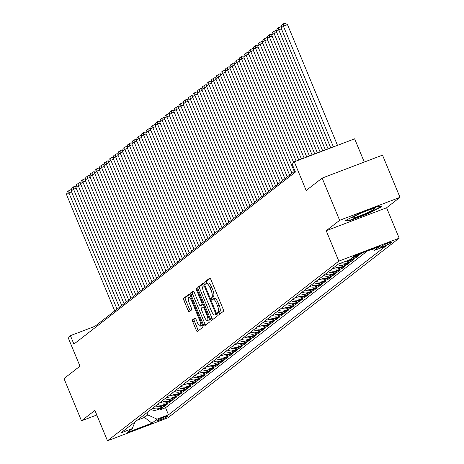<?xml version="1.0" encoding="UTF-8"?>
<svg xmlns="http://www.w3.org/2000/svg" width="464" height="464" viewBox="0 0 464 464"><rect width="100%" height="100%" fill="white"/><g stroke="black" fill="none" stroke-linecap="round" stroke-linejoin="round"><path stroke-width="0.7" d="M217.761 314.14A1.259 0.389 -110.8 0 0 218.532 315.073A1.259 0.389 -110.8 0 0 218.561 315.056L223.428 311.274A1.804 0.557 -110.8 0 0 223.196 309.262L210.836 279.421A1.804 0.557 -110.8 0 0 209.74 278.093A1.804 0.557 -110.8 0 0 209.693 278.116L204.827 281.897A1.259 0.389 -110.8 0 0 204.989 283.307A1.259 0.389 -110.8 0 0 205.755 284.235A1.259 0.389 -110.8 0 0 205.79 284.217L206.422 283.73A5.765 1.781 -110.8 0 1 206.567 283.643A5.765 1.781 -110.8 0 1 210.082 287.895L211.114 290.383A5.765 1.781 -110.8 0 1 211.845 296.827L211.213 297.314A1.259 0.389 -110.8 0 0 211.375 298.723A1.259 0.389 -110.8 0 0 212.147 299.651A1.259 0.389 -110.8 0 0 212.176 299.634L212.808 299.147A5.765 1.781 -110.8 0 1 212.953 299.065A5.765 1.781 -110.8 0 1 216.468 303.317L217.5 305.799A5.765 1.781 -110.8 0 1 218.231 312.243L217.604 312.73A1.259 0.389 -110.8 0 0 217.761 314.14M214.438 298.526A5.765 1.781 -110.8 0 1 214.583 298.445A5.765 1.781 -110.8 0 1 218.097 302.696L219.13 305.179A5.765 1.781 -110.8 0 1 219.861 311.622L219.234 312.11A1.259 0.389 -110.8 0 0 219.391 313.519A1.259 0.389 -110.8 0 0 219.733 314.145M210.221 278.354L206.463 281.277A1.259 0.389 -110.8 0 0 206.619 282.686A1.259 0.389 -110.8 0 0 207.072 283.452M208.052 283.11A5.765 1.781 -110.8 0 1 208.197 283.023A5.765 1.781 -110.8 0 1 211.712 287.274L212.744 289.762A5.765 1.781 -110.8 0 1 213.475 296.206L212.848 296.693A1.259 0.389 -110.8 0 0 213.005 298.103A1.259 0.389 -110.8 0 0 213.457 298.868M167.51 416.486A5.875 0.528 157.5 0 0 167.719 416.225A5.875 0.528 157.5 0 0 162.945 417.641A5.875 0.528 157.5 0 0 157.07 420.459A5.875 0.528 157.5 0 0 156.867 420.72A5.875 0.528 157.5 0 0 161.64 419.305A5.875 0.528 157.5 0 0 167.51 416.486M192.56 319.8A1.804 0.557 -110.8 0 0 192.792 321.813L196.255 330.188A1.804 0.557 -110.8 0 0 197.357 331.516A1.804 0.557 -110.8 0 0 197.403 331.487L202.803 327.294A1.804 0.557 -110.8 0 0 202.577 325.281L190.211 295.44A1.804 0.557 -110.8 0 0 189.115 294.112A1.804 0.557 -110.8 0 0 189.068 294.135L183.669 298.329A1.804 0.557 -110.8 0 0 183.895 300.347L188.088 310.457A1.804 0.557 -110.8 0 0 189.184 311.785A1.804 0.557 -110.8 0 0 189.231 311.762L191.539 309.964A1.804 0.557 -110.8 0 0 191.313 307.951L189.237 302.934A4.82 1.491 -110.8 0 1 188.744 297.482A4.82 1.491 -110.8 0 1 191.684 301.032L199.822 320.682A4.82 1.491 -110.8 0 1 200.309 326.134A4.82 1.491 -110.8 0 1 197.374 322.584L196.017 319.307A1.804 0.557 -110.8 0 0 194.921 317.979A1.804 0.557 -110.8 0 0 194.874 318.008L192.56 319.8L194.19 319.18A1.804 0.557 -110.8 0 0 194.422 321.192L197.89 329.568A1.804 0.557 -110.8 0 0 198.505 330.629M339.631 220.319L326.221 230.73L386.593 207.768L400.003 197.351L339.631 220.319L322.144 178.095L306.165 190.501L294.275 161.785L291.943 163.595L295.44 172.04L73.909 344.102L70.412 335.658L68.08 337.467L79.97 366.177L63.997 378.589L81.49 420.813L96.796 414.99M326.221 230.73L338.819 261.133L107.491 440.8L94.9 410.396L81.49 420.813M210.494 319.128A1.804 0.557 -110.8 0 0 211.596 320.456A1.804 0.557 -110.8 0 0 211.636 320.433L217.042 316.233A1.804 0.557 -110.8 0 0 216.81 314.221L204.45 284.38A1.804 0.557 -110.8 0 0 203.354 283.052A1.804 0.557 -110.8 0 0 203.307 283.081L197.902 287.274A1.804 0.557 -110.8 0 0 198.134 289.287L210.494 319.128L212.123 318.507A1.804 0.557 -110.8 0 0 212.744 319.574M209.925 321.767L204.52 325.96A1.804 0.557 -110.8 0 1 204.473 325.989A1.804 0.557 -110.8 0 1 203.377 324.661L191.017 294.814A1.804 0.557 -110.8 0 1 190.785 292.801L193.099 291.009A1.804 0.557 -110.8 0 1 193.146 290.98A1.804 0.557 -110.8 0 1 194.242 292.308L199.253 304.413A1.804 0.557 -110.8 0 0 200.355 305.741A1.804 0.557 -110.8 0 0 200.402 305.712L201.933 304.523A1.804 0.557 -110.8 0 0 201.707 302.511L196.487 289.907A1.259 0.389 -110.8 0 1 196.359 288.48A1.259 0.389 -110.8 0 1 197.125 289.414L209.693 319.754A1.804 0.557 -110.8 0 1 209.925 321.767M322.144 178.095L382.51 155.127L400.003 197.351M159.691 408.848L160.086 409.805L162.887 407.636L156.931 409.898L158.798 408.453A7.343 6.954 -127.8 0 1 152.94 408.018M164.355 405.229L164.755 406.186L167.55 404.011L161.594 406.278L163.461 404.828A7.343 6.954 -127.8 0 1 157.609 404.399M169.018 401.604L169.418 402.561L172.214 400.391L166.257 402.653L168.125 401.203A7.343 6.954 -127.8 0 1 162.272 400.774M173.681 397.984L174.081 398.941L176.877 396.766L170.92 399.034L172.788 397.584A7.343 6.954 -127.8 0 1 166.936 397.155M178.35 394.359L178.744 395.316L181.54 393.147L175.589 395.409L177.451 393.959A7.343 6.954 -127.8 0 1 171.599 393.53M183.013 390.74L183.408 391.697L186.203 389.522L180.252 391.79L182.114 390.34A7.343 6.954 -127.8 0 1 176.262 389.905M187.676 387.115L188.071 388.072L190.872 385.903L184.916 388.165L186.777 386.715A7.343 6.954 -127.8 0 1 180.925 386.286M192.34 383.496L192.734 384.453L195.535 382.278L189.579 384.546L191.446 383.096A7.343 6.954 -127.8 0 1 185.588 382.661M197.003 379.871L197.397 380.828L200.199 378.659L194.242 380.921L196.11 379.471A7.343 6.954 -127.8 0 1 190.252 379.042M201.666 376.252L202.06 377.209L204.862 375.034L198.905 377.302L200.773 375.852A7.343 6.954 -127.8 0 1 194.915 375.417M206.329 372.627L206.729 373.584L209.525 371.409L203.568 373.677L205.436 372.227A7.343 6.954 -127.8 0 1 199.584 371.797M210.992 369.002L211.393 369.965L214.188 367.79L208.232 370.057L210.099 368.607A7.343 6.954 -127.8 0 1 204.247 368.172M215.656 365.383L216.056 366.34L218.851 364.165L212.895 366.432L214.762 364.982A7.343 6.954 -127.8 0 1 208.91 364.553M220.319 361.758L220.719 362.72L223.515 360.545L217.564 362.807L219.426 361.363A7.343 6.954 -127.8 0 1 213.573 360.928M224.988 358.138L225.382 359.095L228.178 356.92L222.227 359.188L224.089 357.738A7.343 6.954 -127.8 0 1 218.237 357.309M229.651 354.513L230.045 355.476L232.847 353.301L226.89 355.563L228.752 354.119A7.343 6.954 -127.8 0 1 222.9 353.684M234.314 350.894L234.709 351.851L237.51 349.676L231.553 351.944L233.421 350.494A7.343 6.954 -127.8 0 1 227.563 350.065M238.977 347.269L239.372 348.226L242.173 346.057L236.217 348.319L238.084 346.875A7.343 6.954 -127.8 0 1 232.226 346.44M243.641 343.65L244.035 344.607L246.836 342.432L240.88 344.7L242.747 343.25A7.343 6.954 -127.8 0 1 236.889 342.821M248.304 340.025L248.704 340.982L251.5 338.813L245.543 341.075L247.411 339.625A7.343 6.954 -127.8 0 1 241.558 339.196M252.967 336.406L253.367 337.363L256.163 335.188L250.206 337.456L252.074 336.006A7.343 6.954 -127.8 0 1 246.222 335.576M257.63 332.781L258.03 333.738L260.826 331.569L254.869 333.831L256.737 332.381A7.343 6.954 -127.8 0 1 250.885 331.951M262.293 329.162L262.694 330.119L265.489 327.944L259.538 330.211L261.4 328.761A7.343 6.954 -127.8 0 1 255.548 328.326M266.962 325.537L267.357 326.494L270.152 324.324L264.202 326.586L266.063 325.136A7.343 6.954 -127.8 0 1 260.211 324.707M271.626 321.917L272.02 322.874L274.821 320.699L268.865 322.967L270.727 321.517A7.343 6.954 -127.8 0 1 264.874 321.082M276.289 318.292L276.683 319.249L279.485 317.074L273.528 319.342L275.39 317.892A7.343 6.954 -127.8 0 1 269.538 317.463M280.952 314.673L281.346 315.63L284.148 313.455L278.191 315.723L280.059 314.273A7.343 6.954 -127.8 0 1 274.201 313.838M285.615 311.048L286.01 312.005L288.811 309.83L282.854 312.098L284.722 310.648A7.343 6.954 -127.8 0 1 278.864 310.219M290.278 307.423L290.679 308.386L293.474 306.211L287.518 308.473L289.385 307.029A7.343 6.954 -127.8 0 1 283.533 306.594M294.942 303.804L295.342 304.761L298.137 302.586L292.181 304.854L294.048 303.404A7.343 6.954 -127.8 0 1 288.196 302.975M299.605 300.179L300.005 301.142L302.801 298.967L296.844 301.229L298.712 299.785A7.343 6.954 -127.8 0 1 292.859 299.35M304.268 296.56L304.668 297.517L307.464 295.342L301.507 297.61L303.375 296.16A7.343 6.954 -127.8 0 1 297.523 295.73M308.937 292.935L309.331 293.892L312.127 291.723L306.176 293.985L308.038 292.54A7.343 6.954 -127.8 0 1 302.186 292.105M313.6 289.316L313.995 290.273L316.796 288.098L310.839 290.365L312.701 288.915A7.343 6.954 -127.8 0 1 306.849 288.486M318.263 285.691L318.658 286.648L321.459 284.478L315.503 286.74L317.364 285.29A7.343 6.954 -127.8 0 1 311.512 284.861M322.927 282.071L323.321 283.028L326.122 280.853L320.166 283.121L322.033 281.671A7.343 6.954 -127.8 0 1 316.175 281.242M327.59 278.446L327.984 279.403L330.786 277.234L324.829 279.496L326.697 278.046A7.343 6.954 -127.8 0 1 320.839 277.617M332.253 274.827L332.647 275.784L335.449 273.609L329.492 275.877L331.36 274.427A7.343 6.954 -127.8 0 1 325.502 273.998M336.916 271.202L337.316 272.159L340.112 269.99L334.155 272.252L336.023 270.802A7.343 6.954 -127.8 0 1 330.171 270.373M341.579 267.583L341.98 268.54L344.775 266.365L338.819 268.633L340.686 267.183A7.343 6.954 -127.8 0 1 334.834 266.748M346.243 263.958L346.643 264.915L349.438 262.746L343.482 265.008L345.349 263.558A7.343 6.954 -127.8 0 1 340.1 263.419M350.912 260.339L351.306 261.296L354.102 259.121L348.151 261.389L350.013 259.939A7.343 6.954 -127.8 0 1 348.151 260.356M355.575 256.714L355.969 257.671L358.765 255.496L352.814 257.764L354.676 256.314A7.343 6.954 -127.8 0 1 353.73 256.598M360.464 253.64L360.632 254.052L361.833 253.118M381.611 246.129L380.584 246.929A5.69 0.51 157.5 0 0 380.387 247.184A5.69 0.51 157.5 0 0 385.01 245.81A5.69 0.51 157.5 0 0 390.7 243.078L391.726 242.283A5.69 0.51 157.5 0 0 391.923 242.028A5.69 0.51 157.5 0 0 387.301 243.403A5.69 0.51 157.5 0 0 381.611 246.129M338.819 261.133L399.185 238.171L167.858 417.838L107.491 440.8M160.086 409.805L165.555 407.728L168.496 414.822L385.828 246.024L374.407 250.369L371.983 249.255M168.496 414.822L157.07 419.166L151.943 423.151L127.142 432.587L132.269 428.603L120.849 432.947L338.181 264.149L349.607 259.805L354.734 255.821L379.535 246.384L374.407 250.369M360.632 254.052L354.676 256.314M355.969 257.671L350.013 259.939M351.306 261.296L345.349 263.558M346.643 264.915L340.686 267.183M341.98 268.54L336.023 270.802M337.316 272.159L331.36 274.427M332.647 275.784L326.697 278.046M327.984 279.403L322.033 281.671M323.321 283.028L317.364 285.29M318.658 286.648L312.701 288.915M313.995 290.273L308.038 292.54M309.331 293.892L303.375 296.16M304.668 297.517L298.712 299.785M300.005 301.142L294.048 303.404M295.342 304.761L289.385 307.029M290.679 308.386L284.722 310.648M286.01 312.005L280.059 314.273M281.346 315.63L275.39 317.892M276.683 319.249L270.727 321.517M272.02 322.874L266.063 325.136M267.357 326.494L261.4 328.761M262.694 330.119L256.737 332.381M258.03 333.738L252.074 336.006M253.367 337.363L247.411 339.625M248.704 340.982L242.747 343.25M244.035 344.607L238.084 346.875M239.372 348.226L233.421 350.494M234.709 351.851L228.752 354.119M230.045 355.476L224.089 357.738M225.382 359.095L219.426 361.363M220.719 362.72L214.762 364.982M216.056 366.34L210.099 368.607M211.393 369.965L205.436 372.227M206.729 373.584L200.773 375.852M202.06 377.209L196.11 379.471M197.397 380.828L191.446 383.096M192.734 384.453L186.777 386.715M188.071 388.072L182.114 390.34M183.408 391.697L177.451 393.959M178.744 395.316L172.788 397.584M174.081 398.941L168.125 401.203M169.418 402.561L163.461 404.828M164.755 406.186L158.798 408.453M165.555 407.728L367.297 251.041M143.591 415.28L144.484 417.432L147.749 414.891L146.856 412.745M364.275 162.064L354.647 138.823L294.275 161.785M386.593 207.768L399.185 238.171M294.982 170.938L94.882 326.343L70.412 335.658M137.321 420.152L144.484 417.432L151.943 423.151M95.346 327.451L94.882 326.343M351.869 258.048A7.343 6.954 52.2 0 0 352.814 257.764M344.543 261.731A7.343 6.954 52.2 0 0 348.151 261.389M337.63 264.579A7.343 6.954 52.2 0 0 343.482 265.008M332.966 268.198A7.343 6.954 52.2 0 0 338.819 268.633M328.303 271.823A7.343 6.954 52.2 0 0 334.155 272.252M323.64 275.442A7.343 6.954 52.2 0 0 329.492 275.877M318.977 279.067A7.343 6.954 52.2 0 0 324.829 279.496M314.314 282.686A7.343 6.954 52.2 0 0 320.166 283.121M309.65 286.311A7.343 6.954 52.2 0 0 315.503 286.74M304.981 289.93A7.343 6.954 52.2 0 0 310.839 290.365M300.318 293.555A7.343 6.954 52.2 0 0 306.176 293.985M295.655 297.18A7.343 6.954 52.2 0 0 301.507 297.61M290.992 300.8A7.343 6.954 52.2 0 0 296.844 301.229M286.329 304.425A7.343 6.954 52.2 0 0 292.181 304.854M281.665 308.044A7.343 6.954 52.2 0 0 287.518 308.473M277.002 311.669A7.343 6.954 52.2 0 0 282.854 312.098M272.339 315.288A7.343 6.954 52.2 0 0 278.191 315.723M267.676 318.913A7.343 6.954 52.2 0 0 273.528 319.342M263.007 322.532A7.343 6.954 52.2 0 0 268.865 322.967M258.344 326.157A7.343 6.954 52.2 0 0 264.202 326.586M253.68 329.776A7.343 6.954 52.2 0 0 259.538 330.211M249.017 333.401A7.343 6.954 52.2 0 0 254.869 333.831M244.354 337.021A7.343 6.954 52.2 0 0 250.206 337.456M239.691 340.646A7.343 6.954 52.2 0 0 245.543 341.075M235.028 344.265A7.343 6.954 52.2 0 0 240.88 344.7M230.364 347.89A7.343 6.954 52.2 0 0 236.217 348.319M225.701 351.509A7.343 6.954 52.2 0 0 231.553 351.944M221.032 355.134A7.343 6.954 52.2 0 0 226.89 355.563M216.369 358.759A7.343 6.954 52.2 0 0 222.227 359.188M211.706 362.378A7.343 6.954 52.2 0 0 217.564 362.807M207.043 366.003A7.343 6.954 52.2 0 0 212.895 366.432M202.379 369.622A7.343 6.954 52.2 0 0 208.232 370.057M197.716 373.247A7.343 6.954 52.2 0 0 203.568 373.677M193.053 376.867A7.343 6.954 52.2 0 0 198.905 377.302M188.39 380.492A7.343 6.954 52.2 0 0 194.242 380.921M183.727 384.111A7.343 6.954 52.2 0 0 189.579 384.546M179.063 387.736A7.343 6.954 52.2 0 0 184.916 388.165M174.394 391.355A7.343 6.954 52.2 0 0 180.252 391.79M169.731 394.98A7.343 6.954 52.2 0 0 175.589 395.409M165.068 398.599A7.343 6.954 52.2 0 0 170.92 399.034M160.405 402.224A7.343 6.954 52.2 0 0 166.257 402.653M155.742 405.843A7.343 6.954 52.2 0 0 161.594 406.278M132.269 428.603L134.931 422.008M151.078 409.468A7.343 6.954 52.2 0 0 156.931 409.898M147.749 414.891L157.07 419.166M345.57 220.464L350.163 220.499L368.346 213.585L381.936 206.631L377.342 206.59L359.165 213.51L345.57 220.464M368.178 213.185L368.346 213.585M349.931 219.942L350.163 220.499M203.835 283.318L199.537 286.653A1.804 0.557 -110.8 0 0 199.764 288.666L212.123 318.507M215.574 314.308A1.259 0.389 -110.8 0 0 215.418 312.898L204.566 286.7A1.259 0.389 -110.8 0 0 203.795 285.772A1.259 0.389 -110.8 0 0 203.766 285.789L203.099 286.305A5.765 1.781 -110.8 0 0 203.835 292.749L211.248 310.654A5.765 1.781 -110.8 0 0 214.762 314.905A5.765 1.781 -110.8 0 0 214.913 314.824L216.676 313.89M216.23 314.319A5.765 1.781 -110.8 0 0 216.398 314.285A5.765 1.781 -110.8 0 0 216.543 314.203L214.913 314.824M193.627 291.247L192.415 292.181A1.804 0.557 -110.8 0 0 192.647 294.193L205.007 324.04A1.804 0.557 -110.8 0 0 205.627 325.102M201.933 305.132A1.804 0.557 -110.8 0 0 201.985 305.121A1.804 0.557 -110.8 0 0 202.031 305.092L203.232 304.158M204.456 316.97A4.82 1.491 -110.8 0 0 207.396 320.525A4.82 1.491 -110.8 0 0 206.909 315.068L204.038 308.148A1.804 0.557 -110.8 0 0 202.942 306.82A1.804 0.557 -110.8 0 0 202.896 306.843L201.359 308.038A1.804 0.557 -110.8 0 0 201.591 310.051L204.456 316.97M207.396 320.525L209.026 319.905A4.82 1.491 -110.8 0 0 209.467 319.203M195.402 318.24L194.19 319.18M200.309 326.134L201.944 325.513A4.82 1.491 -110.8 0 0 202.379 324.817M190.814 296.885A4.82 1.491 -110.8 0 0 190.379 296.861L188.744 297.482M189.596 294.373L185.298 297.708A1.804 0.557 -110.8 0 0 185.53 299.727L189.718 309.836A1.804 0.557 -110.8 0 0 190.333 310.903M337.49 145.348L287.5 24.656L283.423 26.21L333.413 146.897M330.751 147.912L281.091 28.02L281.752 25.091L283.382 23.821L285.018 23.2L287.5 24.656M283.382 23.821L283.423 26.21L281.091 28.02M374.222 209.171A11.931 1.067 157.5 0 0 374.436 208.545A11.931 1.067 157.5 0 0 364.083 211.862A11.931 1.067 157.5 0 0 353.005 217.239A11.931 1.067 157.5 0 0 352.663 217.564A11.931 1.067 157.5 0 0 361.433 215.232A11.931 1.067 157.5 0 0 374.222 209.171M381.002 206.619L368.062 213.243L350.448 219.942L346.643 219.913M281.422 28.82L278.754 29.835L328.089 148.927M325.421 149.936L276.422 31.645L277.089 28.71L280.355 26.825L281.242 27.347M278.719 27.446L278.754 29.835L276.422 31.645M276.753 32.439L274.091 33.454L322.758 150.951M320.096 151.96L271.759 35.264L272.426 32.335L275.691 30.444L276.579 30.966M274.056 31.065L274.091 33.454L271.759 35.264M272.09 36.064L269.427 37.079L317.434 152.975M314.772 153.99L267.096 38.889L267.763 35.954L271.022 34.069L271.916 34.591M269.393 34.69L269.427 37.079L267.096 38.889M267.426 39.689L264.764 40.699L312.11 154.999M309.447 156.014L262.433 42.508L263.1 39.579L266.359 37.688L267.252 38.21M264.729 38.309L264.764 40.699L262.433 42.508M262.763 43.309L260.101 44.324L306.785 157.029M304.123 158.038L257.769 46.133L258.431 43.198L261.696 41.313L262.583 41.835M260.066 41.934L260.101 44.324L257.769 46.133M258.1 46.934L255.438 47.943L301.461 159.053M298.799 160.063L253.106 49.752L253.767 46.823L257.033 44.933L257.92 45.455M255.403 45.553L255.438 47.943L253.106 49.752M253.437 50.553L250.775 51.568L296.136 161.078M293.573 162.33L248.443 53.377L249.104 50.443L252.37 48.558L253.257 49.08M250.74 49.178L250.775 51.568L248.443 53.377M248.774 54.178L246.111 55.187L294.28 171.483M291.949 173.292L243.78 57.002L244.441 54.068L247.706 52.177L248.594 52.699M246.077 52.797L246.111 55.187L243.78 57.002M244.11 57.797L241.448 58.812L289.617 175.102M287.286 176.912L239.117 60.622L239.778 57.687L243.043 55.802L243.931 56.324M241.408 56.422L241.448 58.812L239.117 60.622M239.447 61.422L236.779 62.431L284.954 178.727M282.622 180.537L234.448 64.247L235.115 61.312L238.38 59.421L239.267 59.943M236.744 60.042L236.779 62.431L234.448 64.247M234.778 65.041L232.116 66.056L280.285 182.346M277.953 184.156L229.784 67.866L230.451 64.931L233.717 63.046L234.604 63.568M232.081 63.667L232.116 66.056L229.784 67.866M230.115 68.666L227.453 69.675L275.622 185.971M273.29 187.781L225.121 71.491L225.788 68.556L229.048 66.665L229.941 67.187M227.418 67.286L227.453 69.675L225.121 71.491M225.452 72.285L222.79 73.3L270.959 189.59M268.627 191.406L220.458 75.11L221.125 72.181L224.385 70.29L225.278 70.812M222.755 70.911L222.79 73.3L220.458 75.11M220.789 75.91L218.126 76.92L266.295 193.215M263.964 195.025L215.795 78.735L216.456 75.8L219.721 73.909L220.615 74.431M218.092 74.53L218.126 76.92L215.795 78.735M216.125 79.53L213.463 80.545L261.632 196.835M259.301 198.65L211.132 82.354L211.793 79.425L215.058 77.534L215.946 78.056M213.428 78.155L213.463 80.545L211.132 82.354M211.462 83.155L208.8 84.17L256.969 200.46M254.637 202.269L206.468 85.979L207.13 83.044L210.395 81.154L211.282 81.681M208.765 81.78L208.8 84.17L206.468 85.979M206.799 86.774L204.137 87.789L252.306 204.079M249.974 205.894L201.805 89.598L202.466 86.669L205.732 84.779L206.619 85.301M204.102 85.399L204.137 87.789L201.805 89.598M202.136 90.399L199.474 91.414L247.643 207.704M245.311 209.513L197.142 93.223L197.803 90.289L201.069 88.404L201.956 88.926M199.433 89.024L199.474 91.414L197.142 93.223M197.473 94.018L194.81 95.033L242.979 211.323M240.648 213.138L192.473 96.843L193.14 93.914L196.405 92.023L197.293 92.545M194.77 92.643L194.81 95.033L192.473 96.843M192.804 97.643L190.141 98.658L238.316 214.948M235.979 216.758L187.81 100.468L188.477 97.533L191.742 95.648L192.63 96.17M190.107 96.268L190.141 98.658L187.81 100.468M188.14 101.268L185.478 102.277L233.647 218.573M231.316 220.383L183.147 104.087L183.814 101.158L187.073 99.267L187.966 99.789M185.443 99.888L185.478 102.277L183.147 104.087M183.477 104.887L180.815 105.902L228.984 222.192M226.652 224.002L178.483 107.712L179.15 104.777L182.41 102.892L183.303 103.414M180.78 103.513L180.815 105.902L178.483 107.712M178.814 108.512L176.152 109.521L224.321 225.817M221.989 227.627L173.82 111.331L174.487 108.402L177.747 106.511L178.64 107.033M176.117 107.132L176.152 109.521L173.82 111.331M174.151 112.131L171.489 113.146L219.658 229.436M217.326 231.246L169.157 114.956L169.818 112.021L173.084 110.136L173.971 110.658M171.454 110.757L171.489 113.146L169.157 114.956M169.488 115.756L166.825 116.766L214.994 233.061M212.663 234.871L164.494 118.581L165.155 115.646L168.42 113.755L169.308 114.277M166.791 114.376L166.825 116.766L164.494 118.581M164.824 119.376L162.162 120.391L210.331 236.681M208 238.49L159.831 122.2L160.492 119.265L163.757 117.38L164.645 117.902M162.127 118.001L162.162 120.391L159.831 122.2M160.161 123.001L157.499 124.01L205.668 240.306M203.336 242.115L155.167 125.825L155.829 122.89L159.094 121L159.981 121.522M157.464 121.62L157.499 124.01L155.167 125.825M155.498 126.62L152.836 127.635L201.005 243.925M198.673 245.74L150.498 129.444L151.165 126.51L154.431 124.625L155.318 125.147M152.795 125.245L152.836 127.635L150.498 129.444M150.829 130.245L148.167 131.254L196.342 247.55M194.004 249.359L145.835 133.069L146.502 130.135L149.768 128.244L150.655 128.766M148.132 128.864L148.167 131.254L145.835 133.069M146.166 133.864L143.504 134.879L191.673 251.169M189.341 252.984L141.172 136.689L141.839 133.76L145.104 131.869L145.992 132.391M143.469 132.489L143.504 134.879L141.172 136.689M141.503 137.489L138.84 138.498L187.009 254.794M184.678 256.604L136.509 140.314L137.176 137.379L140.435 135.488L141.329 136.016M138.806 136.109L138.84 138.498L136.509 140.314M136.839 141.108L134.177 142.123L182.346 258.413M180.015 260.229L131.846 143.933L132.513 141.004L135.772 139.113L136.665 139.635M134.142 139.734L134.177 142.123L131.846 143.933M132.176 144.733L129.514 145.748L177.683 262.038M175.351 263.848L127.182 147.558L127.844 144.623L131.109 142.738L131.996 143.26M129.479 143.359L129.514 145.748L127.182 147.558M127.513 148.352L124.851 149.367L173.02 265.657M170.688 267.473L122.519 151.177L123.18 148.248L126.446 146.357L127.333 146.879M124.816 146.978L124.851 149.367L122.519 151.177M122.85 151.977L120.188 152.992L168.357 269.282M166.025 271.092L117.856 154.802L118.517 151.867L121.783 149.982L122.67 150.504M120.153 150.603L120.188 152.992L117.856 154.802M118.187 155.597L115.524 156.612L163.693 272.902M161.362 274.717L113.193 158.421L113.854 155.492L117.119 153.601L118.007 154.123M115.49 154.222L115.524 156.612L113.193 158.421M113.523 159.222L110.861 160.237L159.03 276.527M156.699 278.336L108.53 162.046L109.191 159.111L112.456 157.226L113.344 157.748M110.821 157.847L110.861 160.237L108.53 162.046M108.86 162.847L106.192 163.856L154.367 280.152M152.035 281.961L103.861 165.665L104.528 162.736L107.793 160.846L108.68 161.368M106.157 161.466L106.192 163.856L103.861 165.665M104.191 166.466L101.529 167.481L149.698 283.771M147.366 285.58L99.197 169.29L99.864 166.356L103.13 164.471L104.017 164.993M101.494 165.091L101.529 167.481L99.197 169.29M99.528 170.091L96.866 171.1L145.035 287.396M142.703 289.205L94.534 172.915L95.201 169.981L98.461 168.09L99.354 168.612M96.831 168.71L96.866 171.1L94.534 172.915M94.865 173.71L92.203 174.725L140.372 291.015M138.04 292.825L89.871 176.535L90.538 173.6L93.798 171.715L94.691 172.237M92.168 172.335L92.203 174.725L89.871 176.535M90.202 177.335L87.539 178.344L135.708 294.64M133.377 296.45L85.208 180.16L85.869 177.225L89.134 175.334L90.022 175.856M87.505 175.955L87.539 178.344L85.208 180.16M85.538 180.954L82.876 181.969L131.045 298.259M128.714 300.069L80.545 183.779L81.206 180.844L84.471 178.959L85.359 179.481M82.841 179.58L82.876 181.969L80.545 183.779M80.875 184.579L78.213 185.588L126.382 301.884M124.05 303.694L75.881 187.404L76.543 184.469L79.808 182.578L80.695 183.1M78.178 183.199L78.213 185.588L75.881 187.404M76.212 188.198L73.55 189.213L121.719 305.503M119.387 307.319L71.218 191.023L71.879 188.094L75.145 186.203L76.032 186.725M73.515 186.824L73.55 189.213L71.218 191.023M71.549 191.823L68.887 192.833L117.056 309.128M114.724 310.938L66.555 194.648L67.216 191.713L70.482 189.822L71.369 190.344M68.846 190.443L68.887 192.833L66.555 194.648M391.604 241.993L391.726 242.283M390.375 242.295L390.7 243.078M219.861 311.622L218.231 312.243M219.13 305.179L217.5 305.799M218.097 302.696L216.468 303.317M212.848 296.693L211.213 297.314M213.475 296.206L211.845 296.827M212.744 289.762L211.114 290.383M211.712 287.274L210.082 287.895M206.463 281.277L204.827 281.897M219.234 312.11L217.604 312.73M199.764 288.666L198.134 289.287M199.537 286.653L197.902 287.274M216.149 312.62L215.418 312.898M205.297 286.421L204.566 286.7M205.007 324.04L203.377 324.661M192.647 294.193L191.017 294.814M192.415 292.181L190.785 292.801M202.031 305.092L200.402 305.712M203.186 304.048L201.933 304.523M202.437 302.232L201.707 302.511M197.217 289.629L196.487 289.907M207.64 314.789L206.909 315.068M204.769 307.87L204.038 308.148M200.552 320.404L199.822 320.682M192.415 300.753L191.684 301.032M189.718 309.836L188.088 310.457M185.53 299.727L183.895 300.347M185.298 297.708L183.669 298.329M197.89 329.568L196.255 330.188M194.422 321.192L192.792 321.813M214.583 298.445L212.953 299.065M208.197 283.023L206.567 283.643M216.398 314.285L214.762 314.905M201.985 305.121L200.355 305.741"/></g></svg>
